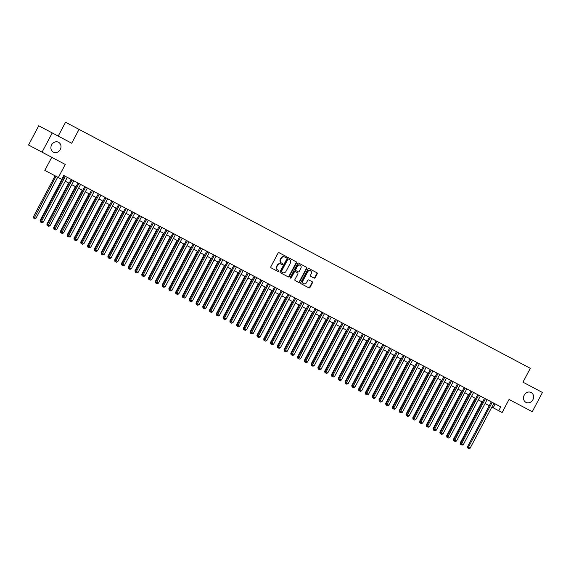 <?xml version="1.0" encoding="UTF-8"?>
<svg xmlns="http://www.w3.org/2000/svg" width="571" height="571" viewBox="0 0 571 571"><rect width="100%" height="100%" fill="white"/><g stroke="black" fill="none" stroke-linecap="round" stroke-linejoin="round"><path stroke-width="0.86" d="M286.349 257.25A0.6 0.528 117.9 0 0 286.164 256.472L279.098 252.732A0.856 0.749 117.9 0 0 278.034 253.139L270.832 266.736A0.856 0.749 117.9 0 0 271.097 267.842L278.163 271.582A0.6 0.528 117.9 0 0 278.727 270.526L277.813 270.04A2.734 2.405 117.9 0 1 276.964 266.493L277.563 265.365A2.734 2.405 117.9 0 1 280.968 264.073L281.888 264.559A0.6 0.528 117.9 0 0 282.445 263.502L281.532 263.017A2.734 2.405 117.9 0 1 280.682 259.47L281.282 258.342A2.734 2.405 117.9 0 1 284.693 257.05L285.607 257.535A0.6 0.528 117.9 0 0 286.349 257.25M284.693 257.05L285.243 257.343A0.6 0.528 117.9 0 0 285.8 256.279M277.799 271.389A0.6 0.528 117.9 0 0 278.363 270.333L277.813 270.04M280.968 264.073L281.517 264.366A0.6 0.528 117.9 0 0 282.081 263.31M524.214 395.139A5.574 4.903 117.9 0 0 525.941 402.362A5.574 4.903 117.9 0 0 532.886 399.736A5.574 4.903 117.9 0 0 531.158 392.513A5.574 4.903 117.9 0 0 524.214 395.139M51.611 144.913A5.574 4.903 117.9 0 0 53.346 152.136A5.574 4.903 117.9 0 0 60.283 149.502A5.574 4.903 117.9 0 0 58.556 142.286A5.574 4.903 117.9 0 0 51.611 144.913M314.086 278.077A0.856 0.749 117.9 0 0 315.156 277.677L317.176 273.859A0.856 0.749 117.9 0 0 316.905 272.752L309.061 268.598A0.856 0.749 117.9 0 0 307.997 268.998L300.796 282.595A0.856 0.749 117.9 0 0 301.06 283.701L308.911 287.863A0.856 0.749 117.9 0 0 309.974 287.456L312.416 282.852A0.856 0.749 117.9 0 0 312.151 281.739L308.79 279.961A0.856 0.749 117.9 0 0 307.726 280.368L306.513 282.652A2.284 2.013 117.9 0 1 302.958 280.768L307.698 271.817A2.284 2.013 117.9 0 1 311.252 273.702L310.467 275.193A0.856 0.749 117.9 0 0 310.731 276.3L314.086 278.077M42.047 152.164L28.55 145.02L38.735 125.777L52.232 132.929L42.047 152.164L65.258 164.455L58.328 177.531L61.718 179.33L63.752 175.483L500.781 406.873L498.74 410.72L502.13 412.512L509.061 399.436L532.265 411.72L542.45 392.484L522.972 382.17L530.302 368.316L65.551 122.244L58.213 136.091M52.232 132.929L71.718 143.242L79.048 129.389M296.492 262.91A0.856 0.749 117.9 0 0 296.221 261.803L288.376 257.642A0.856 0.749 117.9 0 0 287.313 258.049L280.111 271.646A0.856 0.749 117.9 0 0 280.375 272.752L288.227 276.906A0.856 0.749 117.9 0 0 289.29 276.507L296.492 262.91L296.128 262.717A0.856 0.749 117.9 0 0 295.857 261.611M298.719 263.124L306.563 267.278A0.856 0.749 117.9 0 1 306.834 268.384L299.632 281.981A0.856 0.749 117.9 0 1 298.569 282.381L295.207 280.604A0.856 0.749 117.9 0 1 294.943 279.497L297.862 273.987A0.856 0.749 117.9 0 0 297.598 272.874L295.371 271.696A0.856 0.749 117.9 0 0 294.308 272.103L291.267 277.841A0.6 0.528 117.9 0 1 290.332 277.349L297.655 263.524A0.856 0.749 117.9 0 1 298.719 263.124M68.22 177.845L70.019 178.802M75.001 181.435L76.799 182.385M81.774 185.018L83.573 185.975M88.548 188.608L90.346 189.558M95.328 192.199L97.12 193.148M102.102 195.782L103.901 196.738M108.875 199.372L110.674 200.321M115.649 202.962L117.448 203.911M122.43 206.545L124.228 207.501M129.203 210.135L131.002 211.084M135.977 213.718L137.775 214.675M142.757 217.308L144.556 218.258M149.531 220.898L151.329 221.848M156.304 224.482L158.103 225.438M163.085 228.072L164.876 229.021M169.858 231.662L171.657 232.611M176.632 235.245L178.43 236.201M183.405 238.835L185.204 239.784M190.186 242.418L191.984 243.374M196.959 246.008L198.758 246.958M203.733 249.598L205.531 250.548M210.513 253.181L212.312 254.138M217.287 256.772L219.086 257.721M224.06 260.362L225.859 261.311M230.834 263.945L232.633 264.901M237.615 267.535L239.413 268.484M244.388 271.118L246.187 272.074M251.161 274.708L252.96 275.665M257.942 278.298L259.741 279.248M264.716 281.881L266.514 282.838M271.489 285.471L273.288 286.421M278.27 289.062L280.068 290.011M285.043 292.645L286.842 293.601M291.817 296.235L293.615 297.184M298.59 299.825L300.389 300.774M305.371 303.408L307.169 304.364M312.144 306.998L313.943 307.947M318.918 310.581L320.716 311.538M325.698 314.171L327.497 315.121M332.472 317.762L334.271 318.711M339.245 321.345L341.044 322.301M346.026 324.935L347.818 325.884M352.799 328.525L354.598 329.474M359.573 332.108L361.372 333.064M366.346 335.698L368.145 336.647M373.127 339.281L374.926 340.237M379.901 342.871L381.699 343.821M386.674 346.461L388.473 347.411M393.455 350.044L395.253 351.001M400.228 353.635L402.027 354.584M407.002 357.225L408.8 358.174M413.782 360.808L415.574 361.764M420.556 364.398L422.354 365.347M427.329 367.981L429.128 368.937M434.103 371.571L435.901 372.52M440.883 375.161L442.682 376.111M447.657 378.744L449.456 379.701M454.43 382.334L456.229 383.284M461.211 385.925L463.01 386.874M467.984 389.508L469.783 390.464M474.758 393.098L476.557 394.047M481.531 396.681L483.33 397.637M488.312 400.271L490.111 401.22M495.086 403.861L493.273 407.822L498.74 410.72M63.752 175.483L64.43 175.839L40.634 220.777L41.547 221.262L65.344 176.325M43.239 222.162L41.933 222.747L41.255 222.39L41.547 221.262L43.239 222.162L67.314 177.367M51.754 157.303L44.831 170.386L58.328 177.531M61.718 179.33L62.396 179.687M65.001 181.064L69.17 183.277M71.775 184.654L75.943 186.86M78.548 188.244L82.724 190.45M85.329 191.827L89.497 194.04M92.102 195.418L96.271 197.623M98.876 199.001L103.044 201.213M105.656 202.591L109.825 204.796M112.43 206.181L116.598 208.386M119.203 209.764L123.372 211.977M125.977 213.354L130.152 215.56M132.757 216.944L136.926 219.15M139.531 220.527L143.699 222.74M146.304 224.118L150.48 226.323M153.085 227.701L157.253 229.913M159.859 231.291L164.027 233.496M166.632 234.881L170.8 237.086M173.413 238.464L177.581 240.677M180.186 242.054L184.354 244.26M186.96 245.644L191.128 247.85M193.733 249.227L197.909 251.44M200.514 252.817L204.682 255.023M207.287 256.4L211.456 258.613M214.061 259.991L218.236 262.196M220.841 263.581L225.01 265.786M227.615 267.164L231.783 269.376M234.388 270.754L238.557 272.959M241.169 274.344L245.337 276.55M247.942 277.927L252.111 280.14M254.716 281.517L258.884 283.723M261.489 285.1L265.665 287.313M268.27 288.69L272.438 290.896M275.044 292.281L279.212 294.486M281.817 295.864L285.992 298.076M288.598 299.454L292.766 301.659M295.371 303.044L299.539 305.249M302.145 306.627L306.313 308.84M308.925 310.217L313.094 312.423M315.699 313.807L319.867 316.013M322.472 317.39L326.641 319.596M329.246 320.981L333.421 323.186M336.026 324.564L340.195 326.776M342.8 328.154L346.968 330.359M349.573 331.744L353.742 333.949M356.354 335.327L360.522 337.54M363.127 338.917L367.296 341.123M369.901 342.507L374.069 344.713M376.674 346.09L380.85 348.296M383.455 349.68L387.623 351.886M390.229 353.263L394.397 355.476M397.002 356.854L401.177 359.059M403.783 360.444L407.951 362.649M410.556 364.027L414.724 366.239M417.33 367.617L421.498 369.822M424.11 371.207L428.279 373.413M430.884 374.79L435.052 376.996M437.657 378.38L441.826 380.586M444.431 381.963L448.606 384.176M451.211 385.553L455.38 387.759M457.985 389.144L462.153 391.349M464.758 392.727L468.934 394.939M471.539 396.317L475.707 398.522M478.312 399.907L482.481 402.112M485.086 403.49L489.254 405.695M491.867 407.08L493.273 407.822M284.322 256.857A2.734 2.405 117.9 0 0 280.918 258.142L281.282 258.342M281.532 263.017L281.168 262.824A2.734 2.405 117.9 0 1 280.318 259.277L280.918 258.142M280.604 263.881A2.734 2.405 117.9 0 0 277.199 265.172L277.563 265.365M277.449 269.847A2.734 2.405 117.9 0 1 276.6 266.3L277.199 265.172M287.863 276.714A0.856 0.749 117.9 0 0 288.926 276.314L296.128 262.717M287.434 259.177A0.6 0.528 117.9 0 1 288.184 258.899L288.548 259.091A0.6 0.528 117.9 0 0 287.805 259.37L281.482 271.311A0.6 0.528 117.9 0 0 281.667 272.082L281.303 271.889A0.6 0.528 117.9 0 1 281.118 271.111L287.434 259.177L287.805 259.37M288.548 259.091L289.511 259.598A2.734 2.405 117.9 0 1 290.361 263.145L286.042 271.304A2.734 2.405 117.9 0 1 282.631 272.595L281.667 272.082M282.267 272.403L281.303 271.889M288.184 258.899L289.147 259.405M298.205 282.188A0.856 0.749 117.9 0 0 299.268 281.788L306.463 268.192A0.856 0.749 117.9 0 0 306.199 267.085M290.361 277.984A0.6 0.528 117.9 0 0 290.903 277.649L293.937 271.91A0.856 0.749 117.9 0 1 295.007 271.503L295.371 271.696M295.928 270.64L298.155 271.817A0.856 0.749 117.9 0 0 299.225 271.418L300.896 268.263A2.284 2.013 117.9 0 0 297.334 266.379L295.664 269.533A0.856 0.749 117.9 0 0 295.928 270.64L295.564 270.447A0.856 0.749 117.9 0 1 295.3 269.341L296.97 266.186L297.334 266.379M299.996 265.215A2.284 2.013 117.9 0 0 296.97 266.186M297.791 271.625L295.564 270.447M310.36 270.654A2.284 2.013 117.9 0 0 307.334 271.625L307.698 271.817M303.486 283.623A2.284 2.013 117.9 0 1 302.594 280.575L307.334 271.625M308.547 287.663A0.856 0.749 117.9 0 0 309.61 287.263L312.051 282.652A0.856 0.749 117.9 0 0 311.78 281.546M313.722 277.884A0.856 0.749 117.9 0 0 314.785 277.485L316.805 273.666A0.856 0.749 117.9 0 0 316.541 272.56M55.094 175.825L33.339 216.916L35.944 218.293L57.707 177.203M56.008 176.303L33.953 218.522L33.339 216.916M35.944 218.293L34.631 218.886L33.953 218.522M41.255 222.39L40.37 221.919L40.113 220.506L40.634 220.777L40.891 222.198M61.875 179.408L40.113 220.506M68.648 182.998L46.893 224.089L47.414 224.367L71.204 179.43M47.664 225.781L47.414 224.367L50.02 225.745L48.706 226.33L47.143 225.509L46.893 224.089M75.422 186.589L53.667 227.679L54.188 227.957L77.984 183.013M54.438 229.371L54.188 227.957L56.793 229.335L55.48 229.92L54.438 229.371L53.917 229.092L53.667 227.679M82.203 190.172L60.44 231.269L60.961 231.54L84.758 186.603M61.218 232.954L60.961 231.54L63.567 232.925L62.26 233.51L60.697 232.683L60.44 231.269M48.028 225.973L72.117 179.908M73.816 180.807L50.02 225.745M54.802 229.563L78.898 183.498M80.59 184.39L56.793 229.335M61.582 233.146L85.671 187.081M87.363 187.98L63.567 232.925M88.976 193.762L67.221 234.852L68.648 235.616L92.445 190.671M70.347 236.508L69.034 237.093L68.356 236.737L68.648 235.616L70.347 236.508L94.136 191.57M68.356 236.737L67.742 235.131L91.531 190.186M67.992 236.544L67.471 236.266L67.221 234.852M95.75 197.345L73.994 238.442L75.429 239.199L99.218 194.261M77.121 240.098L75.807 240.684L75.129 240.327L75.429 239.199L77.121 240.098L100.917 195.154M75.129 240.327L74.516 238.721L98.312 193.776M74.765 240.134L74.244 239.856L73.994 238.442M102.53 200.935L80.768 242.025L82.203 242.789L105.999 197.844M83.894 243.681L82.581 244.274L81.91 243.91L82.203 242.789L83.894 243.681L107.691 198.744M81.91 243.91L81.289 242.304L105.085 197.366M81.539 243.717L81.018 243.446L80.768 242.025M109.304 204.525L87.541 245.616L88.976 246.372L112.772 201.435M90.675 247.272L89.362 247.857L88.683 247.5L88.976 246.372L90.675 247.272L114.464 202.334M88.683 247.5L88.062 245.894L111.859 200.949M88.319 247.307L87.798 247.029L87.541 245.616M116.077 208.108L94.322 249.206L95.75 249.962L119.546 205.025M97.448 250.862L96.135 251.447L95.457 251.09L95.75 249.962L97.448 250.862L121.245 205.917M95.457 251.09L94.843 249.477L118.64 204.539M95.093 250.897L94.572 250.619L94.322 249.206M122.851 211.698L101.096 252.789L102.53 253.553L126.327 208.608M104.222 254.445L102.908 255.037L102.23 254.673L102.53 253.553L104.222 254.445L128.018 209.507M102.23 254.673L101.617 253.067L125.413 208.13M101.866 254.48L101.345 254.209L101.096 252.789M129.631 215.288L107.869 256.379L109.304 257.136L133.1 212.198M110.995 258.035L109.689 258.62L109.011 258.263L109.304 257.136L110.995 258.035L134.792 213.097M109.011 258.263L108.39 256.657L132.186 211.713M108.647 258.071L108.126 257.792L107.869 256.379M136.405 218.871L114.65 259.969L116.077 260.726L139.874 215.781M117.776 261.625L116.463 262.21L115.785 261.846L116.077 260.726L117.776 261.625L141.572 216.68M115.785 261.846L115.171 260.24L138.96 215.303M115.421 261.654L114.899 261.382L114.65 259.969M143.178 222.462L121.423 263.552L122.858 264.316L146.647 219.371M124.549 265.208L123.236 265.793L122.558 265.436L122.858 264.316L124.549 265.208L148.346 220.27M122.558 265.436L121.944 263.831L145.741 218.886M122.194 265.244L121.673 264.965L121.423 263.552M149.959 226.052L128.197 267.142L129.631 267.899L153.428 222.961M131.323 268.798L130.017 269.384L129.339 269.027L129.631 267.899L131.323 268.798L155.119 223.853M129.339 269.027L128.718 267.421L152.514 222.476M128.975 268.834L128.454 268.556L128.197 267.142M156.732 229.635L134.97 270.733L136.405 271.489L160.201 226.544M138.103 272.381L136.79 272.974L136.112 272.61L136.405 271.489L138.103 272.381L161.893 227.444M136.112 272.61L135.491 271.004L159.288 226.066M135.748 272.417L135.227 272.146L134.97 270.733M163.506 233.225L141.751 274.316L143.185 275.072L166.975 230.134M144.877 275.971L143.564 276.557L142.886 276.2L143.185 275.072L144.877 275.971L168.673 231.034M142.886 276.2L142.272 274.594L166.068 229.649M142.522 276.007L142.001 275.729L141.751 274.316M170.279 236.808L148.524 277.906L149.959 278.662L173.755 233.725M151.65 279.562L150.337 280.147L149.666 279.79L149.959 278.662L151.65 279.562L175.447 234.617M149.666 279.79L149.045 278.177L172.842 233.239M149.295 279.597L148.774 279.319L148.524 277.906M177.06 240.398L155.298 281.489L156.732 282.252L180.529 237.308M158.424 283.145L157.118 283.737L156.44 283.373L156.732 282.252L158.424 283.145L182.22 238.207M156.44 283.373L155.819 281.767L179.615 236.829M156.076 283.18L155.555 282.909L155.298 281.489M183.833 243.988L162.078 285.079L163.506 285.835L187.302 240.898M165.205 286.735L163.891 287.32L163.213 286.963L163.506 285.835L165.205 286.735L189.001 241.797M163.213 286.963L162.599 285.357L186.389 240.412M162.849 286.77L162.328 286.492L162.078 285.079M190.607 247.571L168.852 288.669L170.286 289.426L194.083 244.481M171.978 290.325L170.665 290.91L169.987 290.553L170.286 289.426L171.978 290.325L195.774 245.38M169.987 290.553L169.373 288.94L193.169 244.003M169.623 290.353L169.102 290.082L168.852 288.669M197.388 251.161L175.625 292.252L177.06 293.016L200.856 248.071M178.752 293.908L177.445 294.493L176.767 294.136L177.06 293.016L178.752 293.908L202.548 248.97M176.767 294.136L176.146 292.53L199.943 247.586M176.403 293.944L175.882 293.665L175.625 292.252M204.161 254.752L182.406 295.842L183.833 296.599L207.63 251.661M185.532 297.498L184.219 298.083L183.541 297.727L183.833 296.599L185.532 297.498L209.321 252.553M183.541 297.727L182.927 296.121L206.716 251.176M183.177 297.534L182.656 297.255L182.406 295.842M210.935 258.335L189.179 299.432L190.614 300.189L214.403 255.244M192.306 301.081L190.992 301.674L190.314 301.31L190.614 300.189L192.306 301.081L216.102 256.143M190.314 301.31L189.7 299.704L213.497 254.766M189.95 301.117L189.429 300.846L189.179 299.432M217.715 261.925L195.953 303.015L197.388 303.772L221.184 258.834M199.079 304.671L197.773 305.257L197.095 304.9L197.388 303.772L199.079 304.671L222.876 259.734M197.095 304.9L196.474 303.294L220.27 258.349M196.724 304.707L196.203 304.429L195.953 303.015M224.489 265.508L202.726 306.606L204.161 307.362L227.957 262.424M205.86 308.261L204.546 308.847L203.868 308.49L204.161 307.362L205.86 308.261L229.649 263.317M203.868 308.49L203.247 306.877L227.044 261.939M203.504 308.297L202.983 308.019L202.726 306.606M231.262 269.098L209.507 310.189L210.942 310.952L234.731 266.007M212.633 311.845L211.32 312.437L210.642 312.073L210.942 310.952L212.633 311.845L236.43 266.907M210.642 312.073L210.028 310.467L233.825 265.529M210.278 311.88L209.757 311.609L209.507 310.189M238.036 272.688L216.281 313.779L217.715 314.535L241.512 269.598M219.407 315.435L218.093 316.02L217.415 315.663L217.715 314.535L219.407 315.435L243.203 270.497M217.415 315.663L216.802 314.057L240.598 269.112M217.051 315.47L216.53 315.192L216.281 313.779M244.816 276.271L223.054 317.369L224.489 318.126L248.285 273.188M226.18 319.025L224.874 319.61L224.196 319.253L224.489 318.126L226.18 319.025L249.977 274.08M224.196 319.253L223.575 317.64L247.371 272.702M223.832 319.053L223.311 318.782L223.054 317.369M251.59 279.861L229.835 320.952L231.262 321.716L255.059 276.771M232.961 322.608L231.648 323.193L230.97 322.836L231.262 321.716L232.961 322.608L256.757 277.67M230.97 322.836L230.356 321.23L254.145 276.285M230.605 322.644L230.084 322.365L229.835 320.952M258.363 283.452L236.608 324.542L238.043 325.299L261.839 280.361M239.734 326.198L238.421 326.783L237.743 326.426L238.043 325.299L239.734 326.198L263.531 281.253M237.743 326.426L237.129 324.82L260.926 279.876M237.379 326.234L236.858 325.955L236.608 324.542M265.144 287.035L243.382 328.132L244.816 328.889L268.613 283.944M246.508 329.788L245.202 330.373L244.524 330.009L244.816 328.889L246.508 329.788L270.304 284.843M244.524 330.009L243.903 328.404L267.699 283.466M244.16 329.817L243.639 329.546L243.382 328.132M271.917 290.625L250.162 331.715L251.59 332.472L275.386 287.534M253.288 333.371L251.975 333.956L251.297 333.6L251.59 332.472L253.288 333.371L277.078 288.434M251.297 333.6L250.683 331.994L274.473 287.049M250.933 333.407L250.412 333.129L250.162 331.715M278.691 294.208L256.936 335.305L258.37 336.062L282.16 291.124M260.062 336.961L258.749 337.547L258.071 337.19L258.37 336.062L260.062 336.961L283.858 292.017M258.071 337.19L257.457 335.577L281.253 290.639M257.707 336.997L257.186 336.719L256.936 335.305M285.471 297.798L263.709 338.889L265.144 339.652L288.94 294.707M266.835 340.544L265.522 341.137L264.851 340.773L265.144 339.652L266.835 340.544L290.632 295.607M264.851 340.773L264.23 339.167L288.027 294.229M264.48 340.58L263.959 340.309L263.709 338.889M292.245 301.388L270.483 342.479L271.917 343.235L295.714 298.298M273.616 344.135L272.303 344.72L271.625 344.363L271.917 343.235L273.616 344.135L297.405 299.197M271.625 344.363L271.004 342.757L294.8 297.812M271.261 344.17L270.74 343.892L270.483 342.479M299.018 304.971L277.263 346.069L278.698 346.825L302.487 301.888M280.39 347.725L279.076 348.31L278.398 347.953L278.698 346.825L280.39 347.725L304.186 302.78M278.398 347.953L277.784 346.34L301.581 301.402M278.034 347.753L277.513 347.482L277.263 346.069M305.792 308.561L284.037 349.652L285.471 350.416L309.268 305.471M287.163 351.308L285.85 351.893L285.172 351.536L285.471 350.416L287.163 351.308L310.959 306.37M285.172 351.536L284.558 349.93L308.354 304.985M284.808 351.343L284.287 351.065L284.037 349.652M312.573 312.151L290.81 353.242L292.245 353.999L316.041 309.061M293.937 354.898L292.63 355.483L291.952 355.126L292.245 353.999L293.937 354.898L317.733 309.953M291.952 355.126L291.331 353.52L315.128 308.576M291.588 354.934L291.067 354.655L290.81 353.242M319.346 315.734L297.591 356.832L299.018 357.589L322.815 312.644M300.717 358.488L299.404 359.073L298.726 358.709L299.018 357.589L300.717 358.488L324.514 313.543M298.726 358.709L298.112 357.103L321.901 312.166M298.362 358.517L297.841 358.245L297.591 356.832M326.12 319.325L304.364 360.415L305.799 361.172L329.595 316.234M307.491 362.071L306.177 362.656L305.499 362.3L305.799 361.172L307.491 362.071L331.287 317.133M305.499 362.3L304.885 360.694L328.682 315.749M305.135 362.107L304.614 361.828L304.364 360.415M332.9 322.908L311.138 364.005L312.573 364.762L336.369 319.824M314.264 365.661L312.958 366.247L312.28 365.89L312.573 364.762L314.264 365.661L338.061 320.716M312.28 365.89L311.659 364.277L335.455 319.339M311.916 365.697L311.395 365.419L311.138 364.005M339.674 326.498L317.919 367.588L319.346 368.352L343.142 323.407M321.045 369.244L319.731 369.837L319.053 369.473L319.346 368.352L321.045 369.244L344.834 324.307M319.053 369.473L318.44 367.867L342.229 322.929M318.689 369.28L318.168 369.009L317.919 367.588M346.447 330.088L324.692 371.179L326.127 371.935L349.916 326.997M327.818 372.834L326.505 373.42L325.827 373.063L326.127 371.935L327.818 372.834L351.615 327.897M325.827 373.063L325.213 371.457L349.009 326.512M325.463 372.87L324.942 372.592L324.692 371.179M353.221 333.671L331.465 374.769L332.9 375.525L356.697 330.588M334.592 376.425L333.278 377.01L332.608 376.653L332.9 375.525L334.592 376.425L358.388 331.48M332.608 376.653L331.987 375.04L355.783 330.102M332.236 376.453L331.715 376.182L331.465 374.769M360.001 337.261L338.239 378.352L339.674 379.115L363.47 334.171M341.372 380.008L340.059 380.593L339.381 380.236L339.674 379.115L341.372 380.008L365.162 335.07M339.381 380.236L338.76 378.63L362.556 333.685M339.017 380.043L338.496 379.765L338.239 378.352M366.775 340.851L345.02 381.942L346.447 382.698L370.244 337.761M348.146 383.598L346.833 384.183L346.154 383.826L346.447 382.698L348.146 383.598L371.942 338.653M346.154 383.826L345.541 382.22L369.33 337.275M345.79 383.633L345.269 383.355L345.02 381.942M373.548 344.434L351.793 385.532L353.228 386.289L377.024 341.344M354.919 387.188L353.606 387.773L352.928 387.409L353.228 386.289L354.919 387.188L378.716 342.243M352.928 387.409L352.314 385.803L376.111 340.866M352.564 387.217L352.043 386.945L351.793 385.532M380.329 348.024L358.567 389.115L360.001 389.879L383.798 344.934M361.693 390.771L360.387 391.356L359.709 390.999L360.001 389.879L361.693 390.771L385.489 345.833M359.709 390.999L359.088 389.393L382.884 344.449M359.345 390.807L358.824 390.528L358.567 389.115M387.102 351.608L365.347 392.705L366.775 393.462L390.571 348.524M368.473 394.361L367.16 394.946L366.482 394.59L366.775 393.462L368.473 394.361L392.263 349.416M366.482 394.59L365.868 392.976L389.658 348.039M366.118 394.397L365.597 394.118L365.347 392.705M393.876 355.198L372.121 396.288L373.555 397.052L397.345 352.107M375.247 397.944L373.934 398.537L373.256 398.173L373.555 397.052L375.247 397.944L399.043 353.006M373.256 398.173L372.642 396.567L396.438 351.629M372.892 397.98L372.371 397.709L372.121 396.288M400.656 358.788L378.894 399.878L380.329 400.635L404.125 355.697M382.02 401.534L380.714 402.12L380.036 401.763L380.329 400.635L382.02 401.534L405.817 356.597M380.036 401.763L379.415 400.157L403.212 355.212M379.665 401.57L378.894 399.878M407.43 362.371L385.668 403.469L387.102 404.225L410.899 359.287M388.801 405.125L387.488 405.71L386.81 405.353L387.102 404.225L388.801 405.125L412.59 360.18M386.81 405.353L386.189 403.74L409.985 358.802M386.446 405.16L385.925 404.882L385.668 403.469M414.203 365.961L392.448 407.052L393.883 407.815L417.672 362.87M395.575 408.708L394.261 409.293L393.583 408.936L393.883 407.815L395.575 408.708L419.371 363.77M393.583 408.936L392.969 407.33L416.766 362.392M393.219 408.743L392.698 408.465L392.448 407.052M420.977 369.551L399.222 410.642L400.656 411.398L424.453 366.461M402.348 412.298L401.035 412.883L400.364 412.526L400.656 411.398L402.348 412.298L426.144 367.353M400.364 412.526L399.743 410.92L423.539 365.975M399.993 412.333L399.472 412.055L399.222 410.642M427.758 373.134L405.995 414.232L407.43 414.989L431.226 370.044M409.122 415.888L407.815 416.473L407.137 416.109L407.43 414.989L409.122 415.888L432.918 370.943M407.137 416.109L406.516 414.503L430.313 369.565M406.773 415.916L406.252 415.645L405.995 414.232M434.531 376.724L412.776 417.815L414.203 418.579L438 373.634M415.902 419.471L414.589 420.056L413.911 419.699L414.203 418.579L415.902 419.471L439.699 374.533M413.911 419.699L413.297 418.093L437.086 373.148M413.547 419.507L413.026 419.228L412.776 417.815M441.304 380.307L419.549 421.405L420.984 422.162L444.78 377.224M422.676 423.061L421.362 423.646L420.684 423.289L420.984 422.162L422.676 423.061L446.472 378.116M420.684 423.289L420.07 421.676L443.867 376.739M420.32 423.097L419.799 422.818L419.549 421.405M448.085 383.898L426.323 424.988L427.758 425.752L451.554 380.807M429.449 426.644L428.143 427.236L427.465 426.872L427.758 425.752L429.449 426.644L453.246 381.706M427.465 426.872L426.844 425.267L450.64 380.329M427.101 426.68L426.58 426.409L426.323 424.988M454.859 387.488L433.103 428.578L434.531 429.335L458.327 384.397M436.23 430.234L434.916 430.82L434.238 430.463L434.531 429.335L436.23 430.234L460.019 385.297M434.238 430.463L433.625 428.857L457.414 383.912M433.874 430.27L433.353 429.992L433.103 428.578M461.632 391.071L439.877 432.168L441.312 432.925L465.101 387.987M443.003 433.824L441.69 434.41L441.012 434.053L441.312 432.925L443.003 433.824L466.8 388.88M441.012 434.053L440.398 432.44L464.194 387.502M440.648 433.86L440.127 433.582L439.877 432.168M468.413 394.661L446.65 435.752L448.085 436.515L471.882 391.57M449.777 437.407L448.471 437.993L447.792 437.636L448.085 436.515L449.777 437.407L473.573 392.47M447.792 437.636L447.172 436.03L470.968 391.092M447.421 437.443L446.9 437.172L446.65 435.752M475.186 398.251L453.424 439.342L454.859 440.098L478.655 395.161M456.557 440.998L455.244 441.583L454.566 441.226L454.859 440.098L456.557 440.998L480.347 396.053M454.566 441.226L453.945 439.62L477.741 394.675M454.202 441.033L453.681 440.755L453.424 439.342M481.96 401.834L460.205 442.932L461.639 443.688L485.429 398.744M463.331 444.588L462.018 445.173L461.339 444.809L461.639 443.688L463.331 444.588L487.127 399.643M461.339 444.809L460.726 443.203L484.522 398.265M460.975 444.616L460.454 444.345L460.205 442.932M491.296 401.848L467.499 446.793L468.413 447.279L492.209 402.334M470.104 448.171L468.791 448.756L468.113 448.399L468.413 447.279L470.104 448.171L493.901 403.233M468.113 448.399L467.499 446.793M280.318 259.277L280.682 259.47M276.6 266.3L276.964 266.493M288.926 276.314L289.29 276.507M281.118 271.111L281.482 271.311M306.463 268.192L306.834 268.384M299.268 281.788L299.632 281.981M293.937 271.91L294.308 272.103M290.903 277.649L291.267 277.841M295.3 269.341L295.664 269.533M302.594 280.575L302.958 280.768M312.051 282.652L312.416 282.852M309.61 287.263L309.974 287.456M316.805 273.666L317.176 273.859M314.785 277.485L315.156 277.677M299.818 265.108L300.182 265.301M310.181 270.547L310.545 270.74M303.301 283.537L303.665 283.73"/></g></svg>
